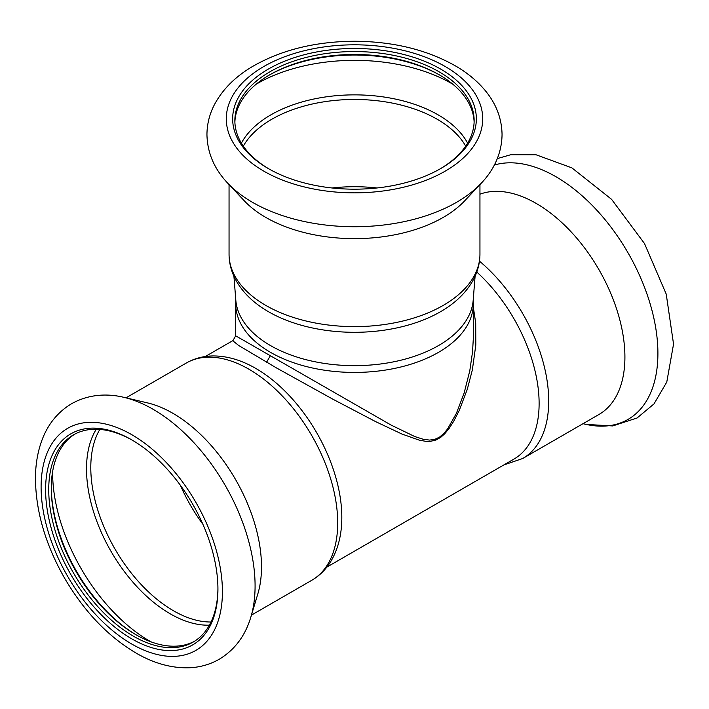<?xml version="1.0" encoding="UTF-8"?>
<svg xmlns="http://www.w3.org/2000/svg" width="709" height="709" viewBox="0 0 709 709"><rect width="100%" height="100%" fill="white"/><g stroke="black" fill="none" stroke-linecap="round" stroke-linejoin="round"><path stroke-width="1.06" d="M235.689 298.622L235.689 303.824A118.811 68.596 0 0 0 354.5 372.429A118.811 68.596 0 0 0 473.32 303.824A118.811 68.596 180 0 1 354.5 372.429A118.811 68.596 180 0 1 235.689 303.824L235.689 335.818L391.138 425.099L414.765 436.549L423.291 439.288L429.565 440.085L434.723 439.385L439.491 437.152L443.754 433.553L447.521 429.034L456.401 413.312L464.103 393.149L469.783 370.807L472.549 351.832L473.275 339.23L473.32 298.622M235.689 335.818L232.836 340.799L238.685 345.478L276.43 367.909L332.867 399.194L375.743 421.678L401.968 434.05L419.533 440.245L425.825 441.317L430.558 441.308L435.893 440.041L440.697 437.364L444.703 433.802L449.205 428.316L453.804 421.093L459.228 410.458L467.266 389.392L472.354 369.894L475.81 344.999L475.712 323.109L473.32 307.112M132.548 440.324A119.644 69.074 -120 0 0 73.506 434.847A119.644 69.074 -120 0 0 65.609 557.912A119.644 69.074 -120 0 0 173.891 647.609A119.644 69.074 -120 0 0 193.149 642.079A119.644 69.074 -120 0 0 217.929 588.204M74.791 434.138A119.644 69.074 -120 0 0 51.27 488.146A119.644 69.074 -120 0 0 135.862 634.679A119.644 69.074 -120 0 0 176.426 646.138A119.644 69.074 -120 0 0 194.408 641.317M173.076 650.525A121.851 70.351 -120 0 0 217.929 589.108A121.851 70.351 -120 0 0 131.768 439.872A121.851 70.351 -120 0 0 48.283 515.78A121.851 70.351 -120 0 0 173.076 650.525M51.27 487.251A121.851 70.351 -120 0 0 136.642 635.131M250.481 618.257A144.246 83.281 -120 0 0 250.88 616.99L257.837 593.885A125.449 72.424 -120 0 0 235.521 479.461A125.449 72.424 -120 0 0 147.587 402.916L124.102 397.394C109.018 393.663 89.759 393.468 71.467 403.793C57.784 412.062 47.973 424.133 42.017 440.005C37.763 451.429 35.574 463.961 35.45 477.591C35.592 510.826 45.332 544.397 64.679 578.314C84.398 611.938 108.583 637.081 137.254 653.751C154.89 663.748 172.447 668.41 189.941 667.745C200.496 667.196 210.263 664.36 219.232 659.246C234.759 649.834 245.305 635.743 250.88 616.99A144.246 83.281 -120 0 0 225.214 485.408A144.246 83.281 -120 0 0 124.102 397.394M186.272 363.043A125.449 72.424 -120 0 1 311.721 435.468A125.449 72.424 -120 0 1 311.721 580.316C319.679 575.664 326.113 569.238 331.032 561.058C337.537 549.989 341.1 537.059 341.711 522.267A121.576 70.191 -120 0 0 251.544 366.092C238.428 359.224 225.444 355.838 212.611 355.945C203.066 356.113 194.284 358.479 186.272 363.043L125.998 397.838M326.858 567.111L513.936 459.104A121.576 70.191 -120 0 0 476.794 272.026M479.949 194.186A125.449 72.424 60 0 1 601.941 275.03A125.449 72.424 60 0 1 598.928 414.499L522.728 458.493L503.727 464.998M475.092 276.226L473.195 300.191A118.811 68.596 180 0 1 354.5 365.658A118.811 68.596 180 0 1 235.813 300.191L233.917 276.226M479.949 254.194A125.449 72.424 -0 0 1 354.5 326.619A125.449 72.424 -0 0 1 229.051 254.194C229.113 263.411 231.453 272.203 236.079 280.551C242.407 291.718 251.828 301.272 264.333 309.195A121.576 70.191 -0 0 0 444.667 309.195C457.181 301.272 466.593 291.718 472.921 280.551C477.547 272.203 479.887 263.411 479.949 254.194L479.949 184.588M474.117 122.099A119.644 69.074 -0 0 0 439.101 74.72A119.644 69.074 -0 0 0 269.899 74.72A119.644 69.074 -0 0 0 239.695 104.117A119.644 69.074 -0 0 0 234.883 122.099M439.881 169.026A119.644 69.074 -0 0 0 465.131 146.94A119.644 69.074 -0 0 0 474.144 120.636A119.644 69.074 -0 0 0 371.516 52.262A119.644 69.074 -0 0 0 239.695 101.183A119.644 69.074 -0 0 0 234.856 120.636A119.644 69.074 -0 0 0 269.128 169.026M226.818 182.195A144.246 83.281 -0 0 0 227.722 183.17L244.242 200.753A125.449 72.424 -0 0 0 354.5 238.632A125.449 72.424 -0 0 0 464.758 200.753L481.287 183.17C492.055 171.977 501.848 155.395 502.052 134.391C501.742 118.412 496.194 103.877 485.417 90.787C477.653 81.384 467.896 73.222 456.162 66.309C427.305 49.807 393.362 41.459 354.314 41.255C315.337 41.521 281.464 49.896 252.696 66.389C235.22 76.661 222.396 89.538 214.233 105.021C209.43 114.441 207.001 124.314 206.948 134.639C207.338 152.79 214.26 168.964 227.722 183.17A144.246 83.281 -0 0 0 354.5 226.729A144.246 83.281 -0 0 0 481.287 183.17M467.169 145.62A121.851 70.351 -0 0 0 415.288 57.854A121.851 70.351 -0 0 0 257.784 76.04A121.851 70.351 -0 0 0 268.339 168.574A121.851 70.351 -0 0 0 440.67 168.574A121.851 70.351 -0 0 0 467.169 145.62M439.881 75.172A121.851 70.351 -0 0 0 269.128 75.172M266.575 362.264L270.483 355.493M175.229 656.321A128.214 74.02 -120 0 0 178.934 477.201A128.214 74.02 -120 0 0 41.131 484.566A128.214 74.02 -120 0 0 175.229 656.321M52.626 471.485A137.599 79.443 -120 0 0 150.982 641.84M96.273 429.246A118.297 68.303 -120 0 0 111.012 551.345A118.297 68.303 -120 0 0 209.385 625.152M99.827 429.415A116.879 67.479 -120 0 0 114.991 549.041A116.879 67.479 -120 0 0 211.007 621.997M180.405 485.319A116.879 67.479 -120 0 0 202.889 524.27M479.47 261.16A125.449 72.424 60 0 1 545.203 370.532A125.449 72.424 60 0 1 522.728 458.493M494.35 165.037A144.246 83.281 60 0 1 646.936 293.898A144.246 83.281 60 0 1 584.907 424.142L583.011 423.69M465.689 146.143A116.879 67.479 -0 0 0 354.5 99.464A116.879 67.479 -0 0 0 243.311 146.143M467.612 143.156A118.297 68.294 -0 0 0 354.5 94.864A118.297 68.294 -0 0 0 241.397 143.156M376.975 187.974A116.879 67.479 -0 0 0 332.025 187.974M231.48 97.984A128.214 74.02 -0 0 0 384.757 190.756A128.214 74.02 -0 0 0 447.273 67.736A128.214 74.02 -0 0 0 231.48 97.984M452.856 84.238A137.599 79.443 -0 0 0 256.144 84.238M311.721 580.316L251.438 615.12M232.951 340.559L205.273 356.538M497.328 158.586L510.746 154.73L536.066 154.775L571.897 167.873L611.583 199.335L644.508 243.55L666.23 294.111L673.55 344.122L666.77 382.089L653.99 403.908L637.072 418L612.744 425.941L586.183 424.425M229.051 254.194L229.051 184.588"/></g></svg>
